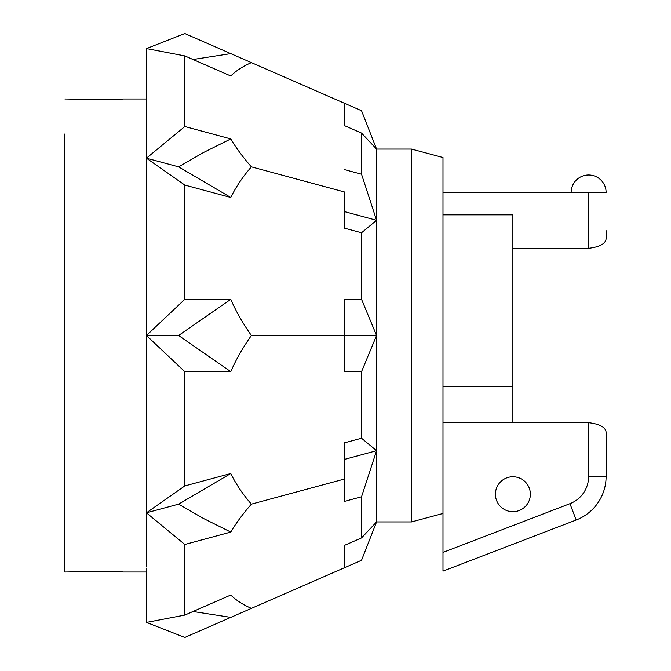 <?xml version="1.0" encoding="UTF-8"?>
<svg xmlns="http://www.w3.org/2000/svg" width="671" height="671" viewBox="0 0 671 671"><rect width="100%" height="100%" fill="white"/><g stroke="black" fill="none" stroke-linecap="round" stroke-linejoin="round"><path stroke-width="1.01" d="M105.674 571.373L93.319 571.7C103.334 570.878 123.95 571.885 123.154 572.019L105.674 571.373L64.894 572.019L64.894 133.932M64.894 537.068L64.894 572.019M146.454 566.936L146.454 512.82L184.81 485.93L184.81 371.684L146.454 335.5L146.454 537.068M146.454 106.161L146.454 158.18L146.454 106.161M146.454 211.164L146.454 459.836M146.454 133.932L146.454 48.589L184.81 33.55L251.39 62.629C242.827 66.37 235.957 70.824 230.774 75.991L184.81 55.911L146.454 48.58M105.674 99.627L93.319 99.3C103.334 100.122 123.95 99.115 123.154 98.981L105.674 99.627L64.894 98.981M146.454 568.295L146.454 622.42M344.533 191.99L344.533 228.182L344.533 191.99L251.39 166.853C242.827 176.658 235.957 186.865 230.774 197.475L184.81 185.07L184.81 299.316L146.454 335.5L146.454 158.18L184.81 126.525L184.81 55.911M344.533 479.01L344.533 442.818L344.533 501.371L344.533 479.01L251.39 504.147C242.827 513.936 235.957 523.246 230.774 532.069L203.489 518.473L178.612 504.147L146.454 512.82L184.81 544.475L184.81 615.089L146.454 622.411L184.81 637.45L230.774 617.379L193.03 611.499M376.574 486.316L376.574 393.105L376.574 521.921L361.535 560.268L344.533 567.7L344.533 545.338L344.533 567.7L230.774 617.379M344.533 545.338L361.535 537.907L376.574 521.921L411.524 521.921L411.524 149.079L376.574 149.079L361.535 110.732L251.39 62.629M344.533 501.371L361.535 496.783L361.535 537.907M184.81 544.475L230.774 532.069M184.81 615.089L230.774 595.009C235.957 600.176 242.827 604.63 251.39 608.371M178.612 504.147L230.774 473.525C235.957 484.135 242.827 494.342 251.39 504.147M376.574 393.105L376.574 184.684L376.574 393.105M442.986 552.409L442.986 571.13L576.196 519.991A46.609 46.609 0 0 0 606.106 476.485L606.106 432.107C605.393 427.15 599.572 424.013 588.626 422.688L588.626 476.485A29.13 29.13 0 0 1 569.939 503.678L442.986 552.409L442.986 157.509L411.524 149.079M442.986 422.688L512.887 422.688L512.887 214.837L442.986 214.837M588.626 422.688L512.887 422.688M512.887 511.705A17.48 17.48 0 0 1 497.756 485.494A17.48 17.48 0 0 1 528.027 485.494A17.48 17.48 0 0 1 512.887 511.705M606.106 432.107L606.106 476.485L588.626 476.485M569.939 503.678L576.196 519.991L442.986 571.13M512.887 248.312L588.626 248.312C599.572 246.987 605.393 243.85 606.106 238.893L606.106 230.639M442.986 192.46L588.626 192.46L588.626 248.312M588.626 192.46L606.106 192.46A17.48 17.48 0 0 0 588.626 174.988A17.48 17.48 0 0 0 571.147 192.46M361.535 496.783L376.574 450.711L361.535 438.23L361.535 371.684L376.574 335.5L361.535 299.316L361.535 232.77L376.574 220.289L361.535 174.217L361.535 133.093L376.574 149.079L376.574 184.684M146.454 423.065L146.454 425.263M193.03 59.501L230.774 53.621M344.533 103.3L344.533 125.662L344.533 103.3M146.454 102.705L146.454 104.064M376.574 335.5L344.533 335.5L344.533 299.316L344.533 371.684L344.533 335.5L251.39 335.5C242.827 347.612 235.957 359.673 230.774 371.684L178.612 335.5L230.774 299.316C235.957 311.327 242.827 323.388 251.39 335.5M344.533 299.316L361.535 299.316M344.533 228.182L361.535 232.77M184.81 299.316L230.774 299.316M184.81 185.07L146.454 158.18L178.612 166.853L203.489 152.527L230.774 138.931C235.957 147.754 242.827 157.064 251.39 166.853M146.454 245.737L146.454 247.935M344.533 125.662L361.535 133.093M184.81 126.525L230.774 138.931M344.533 169.629L361.535 174.217M344.533 211.633L376.574 220.289M344.533 459.367L376.574 450.711M230.774 197.475L178.612 166.853M184.81 485.93L230.774 473.525M344.533 442.818L361.535 438.23M344.533 371.684L361.535 371.684M184.81 371.684L230.774 371.684M146.454 335.5L178.612 335.5M512.887 386.689L442.986 386.689M146.454 98.981L123.154 98.981M146.454 572.019L123.154 572.019M442.986 513.491L411.524 521.921"/></g></svg>
